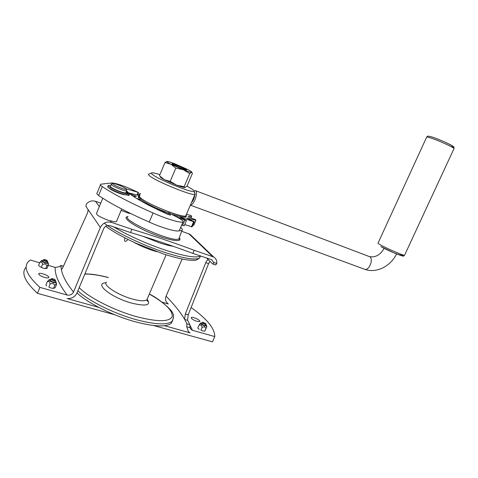 <?xml version="1.0" encoding="UTF-8"?>
<svg xmlns="http://www.w3.org/2000/svg" width="478" height="478" viewBox="0 0 478 478"><rect width="100%" height="100%" fill="white"/><g stroke="black" fill="none" stroke-linecap="round" stroke-linejoin="round"><path stroke-width="0.72" d="M61.638 269.222L61.25 269.108L60.921 265.487L59.409 266.724L55.191 267.411L48.415 265.404M98.683 307.354L67.159 298.553C71.706 298.762 74.974 296.904 76.976 292.978L103.744 228.592C105.13 226.004 107.239 225.036 110.059 225.676L130.554 232.541C151.15 238.63 171.913 245.584 192.831 253.394L211.162 259.536L211.885 259.871L213.6 262.392C213.636 263.605 213.355 264.137 212.758 264.005L208.348 259.805C207.446 259.787 206.586 260.737 205.761 262.655L185.345 313.95L184.568 319.179L186.886 323.839L186.725 326.725L190.011 327.651L190.931 329.396L192.503 330.31L214.777 336.578C214.879 328.655 207.171 319.101 191.654 307.91L191.027 307.724M206.574 258.001L208.348 259.805M191.881 236.09L189.939 234.262L181.67 231.262M39.686 262.81L30.299 260.026L28.919 261.096C22.986 266.485 26.643 275.244 39.889 287.374L37.439 293.337C24.647 281.452 20.895 272.693 26.194 267.059M168.31 303.972L162.114 302.144M182.094 259.034L166.081 296.175C164.952 299.312 165.603 301.821 168.029 303.691M39.333 266.192L38.646 265.356L39.847 262.422C41.311 261.651 42.207 262.297 42.53 264.34L45.183 263.88L46.916 265.643L48.475 264.31L47.376 267.931L46.414 268.57L43.39 268.248L39.853 266.634L43.39 268.248L46.085 268.642M170.544 215.16L168.047 214.431C146.083 204.53 132.275 196.733 126.616 191.027M126.001 188.78L138.16 192.365L137.055 195.006M116.632 221.123L116.435 221.595C115.592 221.995 113.489 221.69 110.113 220.687L108.201 220.304C100.087 217.191 96.198 214.867 96.526 213.337L102.788 198.239M121.107 210.41L129.448 213.481M100.756 203.138L95.451 201.292C92.075 200.324 89.141 201.124 86.655 203.712L85.813 206.149L88.012 209.495C88.197 210.607 87.809 212.268 86.859 214.485L63.329 266.455C62.421 268.379 61.77 269.329 61.369 269.317C62.391 275.728 66.442 283.287 73.522 291.998L100.362 227.468L88.012 209.495M126.521 190.148L126.706 190.812C125.953 191.021 123.993 190.561 120.82 189.437C114.344 186.91 111.147 185.147 111.237 184.155L112.748 183.57M121.012 188.057C115.246 185.787 112.539 184.275 112.892 183.51C114.606 182.943 127.483 188.481 126.126 189.204C125.606 189.461 123.898 189.079 121.012 188.057M125.959 192.592L125.839 192.879C125.087 193.1 123.121 192.646 119.948 191.535C113.471 189.007 110.281 187.239 110.376 186.235L111.123 184.442M55.036 281.906L54.964 282.074C53.321 282.259 51.797 281.727 50.411 280.484L50.925 279.092M51.606 278.668L50.943 279.182C52.335 280.419 53.859 280.95 55.502 280.777L55.4 280.293M51.505 278.919C52.891 280.054 54.163 280.461 55.323 280.132C54.594 279.206 53.381 278.704 51.678 278.638L51.505 278.919M52.98 283.37L54.821 285.223L56.44 283.687L56.547 284.422L55.263 287.541L53.895 288.395L51.056 288.037L48.858 287.033L50.148 283.89L52.98 283.37M53.53 288.359L54.821 285.223M43.092 260.438L41.711 260.486C41.305 261.167 42.542 262.016 45.428 263.031C47.065 263.486 48.045 263.533 48.362 263.175L47.388 262.016M47.143 262.613L47.089 262.751C45.547 262.876 44.119 262.38 42.805 261.251L43.289 259.96M49.091 279.767L47.244 281.763C48.828 280.968 49.796 281.679 50.148 283.89M50.74 279.54L49.27 279.618C48.774 280.413 50.094 281.363 53.237 282.456C54.952 282.91 55.98 282.934 56.332 282.522L55.317 281.219M41.568 260.612L39.847 262.422M196.966 321.383L199.762 321.533C201.208 320.451 192.311 316.293 191.254 317.553C191.176 318.718 193.082 319.997 196.966 321.383M202.714 322.584C204.046 323.594 205.116 323.97 205.922 323.72L202.756 322.226L202.714 322.584M202.714 322.238L202.236 322.829C203.622 323.935 204.901 324.425 206.072 324.299L206.006 323.923M48.858 287.033L51.056 288.037L53.799 288.401M43.91 259.584L43.307 260.032C44.621 261.155 46.049 261.657 47.585 261.538L47.501 261.143M126.061 192.359L129.096 193.56M125.069 194.677L124.997 194.695C123.121 195.275 110.185 189.969 109.522 188.344M206.227 326.139L205.558 325.47C204.393 325.596 203.114 325.106 201.722 324L202.116 322.572M192.831 253.394L194.17 250.287L213.714 257.027C215.972 258.484 217.006 260.63 216.809 263.468L213.6 262.392M167.939 214.383L168.609 212.716L178.778 218.076C182.363 220.137 183.767 221.434 182.978 221.971L179.19 230.784C176.43 232.021 162.227 227.97 149.232 222.085C127.07 212.298 110.197 203.431 98.623 195.472L102.286 186.617C100.553 185.35 100.039 184.544 100.744 184.197L111.649 182.996C114.887 183.026 120.743 184.795 129.221 188.296L138.16 192.365M149.232 222.085L153.085 212.973C130.888 203.18 113.955 194.397 102.286 186.617M182.954 221.983C180.266 223.059 166.105 218.852 153.085 212.973M98.623 195.472C96.909 194.17 96.413 193.321 97.136 192.927L100.482 184.837M110.669 185.536L108.381 185.38C105.68 186.079 122.9 193.847 127.094 193.817L129.066 194.48L129.287 193.626L126.019 192.449M126.383 191.582L129.138 193.465M184.693 319.483L187.585 320.32L189.844 324.682L190.011 327.651M153.492 325.5L212.459 341.848L214.777 336.578M164.456 325.709L190.083 332.867L188.392 331.642L186.725 326.725M166.081 296.175C174.016 304.229 180.182 311.901 184.568 319.179M168.614 212.788L170.586 215.058M73.522 291.998C72.136 294.556 69.991 295.565 67.093 295.028L39.889 287.374M129.072 195.072L128.612 195.568L126.634 194.91C122.44 194.952 105.22 187.185 107.926 186.474L108.225 185.745M126.216 191.989L127.59 192.7L126.12 192.21M204.512 326.743L205.952 328.35L206.777 326.779L204.751 331.17L202.678 330.931L200.897 330.089L202.134 327.263L204.512 326.743M200.897 330.089L202.678 330.931L204.727 331.17L205.952 328.35M127.829 193.536L126.664 192.891L127.829 193.536M179.447 230.217L179.19 230.784M212.883 264.047L215.656 264.967L216.809 263.468M198.131 328.41L199.212 329.354L197.796 328.016L199.027 325.201C200.646 324.538 201.686 325.225 202.134 327.263M200.497 323.134L199.027 325.201M201.907 323.044L200.611 323.038C200.342 323.851 201.698 324.807 204.698 325.9L206.735 325.93L205.863 324.771M41.329 267.286L42.53 264.34M100.362 227.468C102.8 222.939 106.492 221.242 111.44 222.378L131.922 229.285L130.554 232.541M187.585 320.32L188.213 314.787L208.611 263.599L210.021 261.293M114.774 314.769L37.439 293.337M129.066 194.48L128.612 195.568M127.094 193.817L126.634 194.91M194.17 250.287C173.257 242.442 152.506 235.445 131.922 229.285M44.436 277.389C40.391 276.009 38.521 274.754 38.826 273.625C40.17 272.113 50.471 276.29 48.684 277.622C48.051 278.065 46.635 277.987 44.436 277.389M46.748 285.862L45.96 284.894L47.244 281.763M45.709 268.576L46.916 265.643M43.833 259.787C45.123 260.815 46.318 261.203 47.406 260.946C46.689 260.104 45.547 259.644 43.97 259.56L43.833 259.787M179.214 230.766L181.963 230.462C182.811 229.918 182.381 228.89 180.666 227.379M175.54 216.247L184.825 220.185L186.432 220.591L180.152 217.149L193.62 221.72L194.361 221.684L186.653 218.129L195.95 220.233L195.735 219.796L187.991 216.797M124.967 237.924C124.376 239.693 124.37 240.793 124.949 241.229C125.726 241.563 126.724 240.96 127.937 239.418M137.556 194.719L138.327 195.323L128.588 192.891M129.454 193.596L136.427 196.38L133.487 196.482M136.427 198.352L139.666 199.577L139.427 200.145M140.126 200.551L139.666 199.577M145.509 203.532L147.708 204.291L147.565 204.626M150.265 206.024L147.708 204.291M157.346 209.519L157.256 209.017L158.887 209.561L158.642 210.135M167.975 214.204L158.887 209.561M186.432 214.353L190.662 215.464L191.738 216.199L188.021 216.731M140.442 193.835L139.815 193.506L140.502 193.692M137.855 194.008L140.048 194.779M186.217 216.265L185.87 217.072C184.221 217.705 179.638 216.785 172.128 214.317M168.471 213.039C152.046 207.141 134.987 197.474 138.757 196.392M139.815 193.506L139.379 194.546M194.044 190.788L195.657 190.734C198.161 192.18 194.612 203.431 191.182 204.883L190.387 205.11M194.056 191.26L194.952 193.303M194.916 194.534C194.444 197.838 193.273 200.575 191.403 202.744M194.516 192.765L194.761 193.375M195.95 220.233L193.781 225.269L192.909 225.078M194.361 221.684L192.162 226.811L184.723 224.582M186.432 220.591L184.191 225.825L181.664 225.042M193.62 221.72L191.409 226.859M160.405 176.741C160.046 177.093 161.349 178.073 164.307 179.668L159.449 175.713L165 162.55L170.849 164.193L183.283 169.714C187.776 171.447 190.543 172.313 191.588 172.301L191.696 172.283C192.156 172.044 190.782 171.1 187.567 169.445L175.51 164.091C171.124 162.389 168.322 161.498 167.103 161.427L166.983 161.433C166.308 161.582 167.593 162.502 170.849 164.193L175.814 168.113L183.283 169.714L189.736 173.538L191.588 172.301L192.473 173.281L186.976 186.175L185.034 187.549L184.126 186.707L189.736 173.538M181.622 168.513L186.534 170.025C188.32 169.881 173.281 163.279 172.116 163.697C172.289 164.378 175.456 165.98 181.622 168.513M186.312 170.025C185.046 168.794 173.986 164.068 172.205 164.008M77.006 292.906C87.528 303.028 113.238 315.833 135.352 321.808C154.436 326.761 166.428 327.227 171.339 323.212L172.737 320.403M184.126 186.707L176.711 185.195L170.18 181.419L175.814 168.113M79.205 287.619C88.436 297.394 114.314 310.586 136.594 316.675C157.376 321.999 169.236 322.011 172.176 316.711C173.03 310.808 165.412 303.261 149.315 294.084M108.303 277.581C98.958 275.119 91.137 273.954 84.833 274.085M159.897 174.649C155.685 173.287 152.996 172.689 151.831 172.851C151.144 172.982 151.275 173.454 152.225 174.267C157.256 179.065 192.407 193.399 193.949 191.337C194.379 191.104 194.05 190.561 192.957 189.712L187 186.121M170.18 181.419L164.307 179.668L176.711 185.195C181.078 186.82 183.845 187.609 185.016 187.549M139.869 195.197L139.188 195.365C132.119 197.312 182.303 219.342 186.312 216.05L186.306 214.652M139.707 195.592C139.08 195.89 139.218 196.506 140.12 197.432C145.133 203.311 183.044 218.512 185.805 215.823L186.139 215.046M148.754 174.04C148.168 174.237 148.347 174.751 149.297 175.581C154.621 180.792 192.538 196.309 195 194.343L194.839 193.184M166.983 161.433L165 162.55M191.738 216.199L190.937 218.064M184.825 220.185L182.578 225.431M113.74 226.913C126.748 234.901 147.953 244.431 165.896 250.323C184.753 256.345 196.261 258.24 200.425 256.011L200.497 255.963M63.395 266.312L60.939 265.577M186.886 323.839L189.844 324.682M55.191 267.411C54.695 274.563 58.663 283.771 67.093 295.028M188.84 233.754L212.501 256.471M99.34 206.562L95.451 201.292M111.44 222.378L110.113 220.687M185.345 313.95L188.213 314.787M192.503 330.31L189.933 325.273M205.761 262.655L208.611 263.599M179.238 237.883C183.516 242.818 169.337 240.763 151.448 233.378C133.529 226.052 121.364 217.233 127.757 216.654M128.002 216.474C119.709 219.551 174.291 243.511 178.897 238.815L179.304 237.703M190.364 205.17L364.23 269.12C368.693 271.827 374.244 258.753 369.512 256.638L368.95 256.423M133.625 242.143C139.307 245.339 145.599 248.094 152.506 250.406L157.059 251.757M106.415 282.08C102.34 284.792 117.289 294.812 131.892 298.881C139.767 301.056 144.756 301.379 146.86 299.831L147.409 298.547M105.925 282.815C93.401 283.042 110.824 297.406 131.295 303.022C146.16 306.625 151.43 305.37 147.105 299.252M399.447 253.675C411.2 259.954 390.006 251.888 380.835 246.552M380.339 244.802C378.457 243.72 377.704 243.129 378.074 243.021L426.597 137.264C426.454 136.869 427.446 136.989 429.567 137.61C436.647 139.618 454.046 147.433 454.016 148.586L404.561 255.24C403.779 255.855 386.541 248.435 380.339 244.802M404.639 255.079L404.561 255.24C403.677 256.13 403.056 256.387 402.685 256.023L394.147 252.964L380.817 246.546M453.927 148.778L454.016 148.586C454.202 147.457 453.783 146.644 452.768 146.149C451.853 145.115 438.995 139.116 431.042 136.708C426.615 135.842 428.139 135.919 426.675 137.067M135.137 195.657L134.814 196.44M77.878 290.815C88.418 300.889 114.146 313.688 136.254 319.698C155.332 324.682 167.312 325.189 172.2 321.228L173.568 317.428M450.688 146.393C460.852 149.471 440.74 139.48 431.27 136.786M137.819 194.833L137.682 195.161M137.909 198.746L137.742 199.153M104.222 223.148C114.756 231.788 142.109 245.059 164.976 252.48C183.839 258.467 195.365 260.319 199.553 258.036L200.515 255.969M142.976 236.305L159.138 242.699C164.844 244.593 169.541 245.8 173.233 246.313M63.425 266.24L60.921 265.487M121.693 209.011L116.435 221.595M126.126 189.204L126.784 190.764M126.706 190.812L125.839 192.879M55.502 280.777L54.964 282.074M55.323 280.132L55.573 280.652M56.332 282.522L56.44 283.687M48.362 263.175L48.475 264.31M205.922 323.72L206.12 324.204M47.585 261.538L47.089 262.751M206.072 324.299L205.558 325.47M182.978 221.971L179.208 230.772M138.518 192.413L137.401 195.09M213.714 257.027L189.939 234.262M206.735 325.93L206.777 326.779M129.353 194.403L128.899 195.496M168.591 212.758L167.903 214.371M189.945 327.239L190.931 329.396M38.826 273.625L38.676 273.984M181.963 230.462L178.897 238.815L179.352 239.275C179.71 239.526 179.656 239.102 179.196 238.008M47.406 260.946L47.645 261.436M364.23 269.12C376.252 273.87 390.765 266.15 396.531 253.955M195.568 190.674L369.512 256.638C375.523 257.66 380.398 254.888 384.133 248.315M147.015 299.473C147.81 300.877 147.989 301.499 147.535 301.331L146.86 299.831L166.111 254.81M171.339 323.212L172.2 321.228C173.926 317.302 173.926 314.357 172.194 312.391C173.042 311.572 161.05 299.748 149.345 294.012M108.333 277.509C102.238 275.782 93.778 274.396 91.674 274.235L84.929 273.852M151.496 172.982L148.909 174.004M193.949 191.337L195.126 194.289M105.716 226.261C112.007 231.215 124.8 238.229 136.499 243.457L163.506 253.973C171.572 256.567 178.593 258.407 184.562 259.494C190.459 260.391 191.379 260.307 194.038 260.265C195.197 260.635 197.038 259.895 199.553 258.036L200.425 256.011M186.312 216.05L185.87 217.072M185.805 215.823L195 194.343"/></g></svg>
